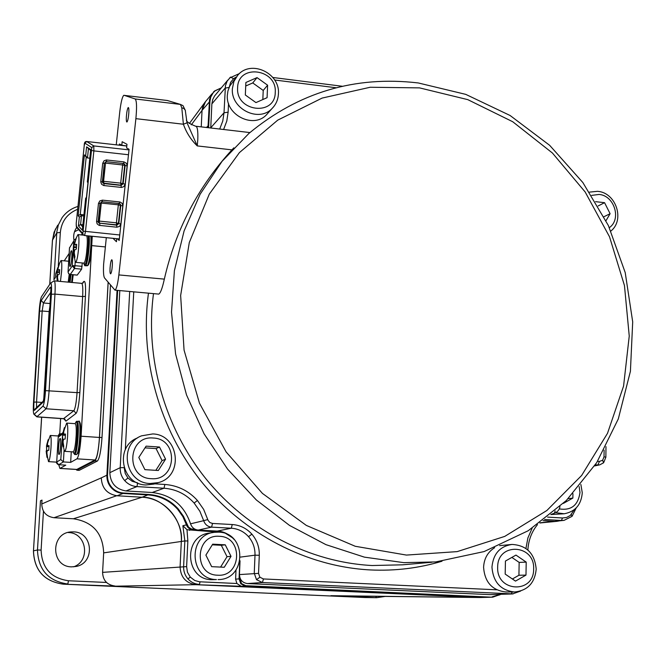 <?xml version="1.0" encoding="UTF-8"?>
<svg xmlns="http://www.w3.org/2000/svg" width="666" height="666" viewBox="0 0 666 666"><rect width="100%" height="100%" fill="white"/><g stroke="black" fill="none" stroke-linecap="round" stroke-linejoin="round"><path stroke-width="1" d="M68.348 532.559C86.588 532.625 90.967 560.855 73.618 566.833M71.537 566.858L76.165 566.45C95.396 562.995 92.999 531.984 73.56 531.884L71.27 531.918C50.35 532.65 50.533 566.774 71.537 566.858M76.091 469.447L76.981 470.129L94.972 460.805C97.028 458.391 98.543 450.582 99.5 437.379L108.167 282.334M76.981 470.129L79.271 470.321L97.436 461.005L94.972 460.805M99.5 437.379L101.998 437.587L110.481 285.14M101.998 437.587C101.041 450.782 99.525 458.591 97.436 461.005M196.845 529.87L192.491 529.637C189.544 529.312 187.529 527.722 186.447 524.875L182.85 516.575L177.631 509.224C169.772 500.599 160.056 495.845 148.485 494.955L123.027 493.456L117.116 495.77L142.108 497.236L117.116 495.77C107.093 494.089 101.815 488.12 101.29 477.88L101.265 478.338M57.068 271.611L55.769 273.568L55.536 277.306L53.921 279.712L56.777 232.85L52.489 240.085L49.783 284.265M41.65 417.216L33.475 550.832L37.471 549.991L40.468 500.799L42.008 500.091L41.775 503.995L101.29 477.872M74.5 231.785L78.63 229.612M200.083 581.834L199.425 584.407C194.88 584.124 191.042 582.275 187.92 578.862L190.293 577.106L194.73 580.477L199.309 581.776L236.888 583.508L241.234 586.296L195.746 584.681L479.845 597.494L195.296 584.656M180.07 567.44L181.31 541.625C183.999 520.854 162.754 496.719 142.108 497.236C164.294 498.085 182.834 519.147 181.31 541.633L180.086 566.974C180.669 577.231 185.889 583.133 195.746 584.681L116.392 586.18L63.212 584.157L365.143 597.519L376.573 597.693L330.935 595.687L479.845 597.494L491.483 597.177L245.787 585.68L241.433 583.566L239.843 577.638M208.6 127.739L209.94 101.29L202.039 110.389L201.249 126.873L202.039 110.389L205.536 101.548M116.658 495.737L53.979 517.715L73.368 518.772C92.741 521.778 102.83 533.141 103.663 552.872L102.589 572.369L186.63 566.616L187.446 572.236L190.293 577.106M543.031 520.637L555.078 521.336L543.031 520.637M55.769 273.568L57.917 267.382M557.059 521.303L561.43 520.479L544.547 519.488M480.361 597.51L492.299 597.186M480.253 597.51L338.203 595.887M53.979 517.715C46.154 516.5 42.083 511.921 41.775 503.995M114.694 585.98C106.968 584.84 102.93 580.311 102.589 572.369M76.707 227.531C73.984 231.393 73.102 235.706 74.043 240.459M79.52 468.814L79.271 468.231M540.076 522.793L564.06 520.371L572.002 516.366L564.06 520.371L561.43 520.479L562.487 517.99L566.6 517.474L570.304 515.476L574.35 509.615M187.92 578.862C184.907 575.332 183.475 571.228 183.616 566.533L184.84 540.934L182.875 525.724L187.004 529.72L187.854 540.983L186.63 566.616M195.271 529.353L191.242 528.912L188.503 527.114L183.466 516.292L178.222 508.907C170.288 500.183 160.481 495.379 148.809 494.497L123.327 492.998L123.027 493.456C118.357 493.098 114.427 491.175 111.23 487.687C108.158 484.09 106.71 479.928 106.885 475.199L107.509 475.108L117.666 290.384M123.327 492.998C118.748 492.657 114.893 490.775 111.763 487.346C108.758 483.841 107.334 479.761 107.509 475.108M209.94 101.29L210.756 97.061L213.253 92.657L215.051 90.867L221.328 87.887M500.058 594.746L491.483 597.177L245.371 586.038L240.792 583.816L239.052 578.871L239.793 578.879M492.707 597.177L500.807 594.322M500.69 594.322L492.107 596.836M207.967 127.664L209.532 99.409L211.563 94.364L215.051 90.867M191.317 124.817L202.039 110.389L202.889 106.085L204.67 102.647L211.738 94.097M236.888 583.508L235.606 579.154L236.005 569.988M217.482 532.117L187.004 529.72M76.249 434.249L75.724 441.541M62.646 439.818L62.579 434.44L66.683 423.085C67.707 423.676 68.007 428.105 67.591 436.372C66.925 445.055 66.001 450.041 64.81 451.323L64.194 450.607M66.791 423.093L75.141 423.668C76.199 424.259 76.532 428.688 76.115 436.946C75.433 445.854 74.459 450.832 73.21 451.889L73.118 451.881M62.579 434.44L64.327 427.747L64.977 427.422L63.67 431.893L63.811 434.24L65.459 434.032L65.143 439.036L63.52 439.227L63.037 441.866L63.769 446.478L63.12 446.744L62.213 439.935L63.128 439.86L62.221 439.793M65.326 435.239L62.962 435.173M63.753 446.428L63.12 446.744M64.76 428.038L64.327 427.747M46.62 450.94L46.528 445.829L50.283 435.456C51.157 436.039 51.39 440.176 50.982 447.86C50.366 455.902 49.55 460.489 48.526 461.621L46.17 451.14L46.961 450.965L46.179 450.915M56.727 461.746L56.277 462.121L57.018 463.711M46.528 445.829L48.127 439.76L48.685 439.493L47.461 443.639L47.569 445.829L49.059 445.662L48.76 450.299L47.294 450.449L46.87 452.88L47.544 457.151L46.986 457.367L46.17 451.14M48.943 446.661L46.92 446.595M47.527 457.092L46.986 457.367M47.569 445.829L49.026 445.92L47.569 445.829M59.524 435.156L58.924 434.523L58.458 436.238M87.229 245.363L86.513 253.53M75.508 239.394L77.947 234.59C78.888 234.823 79.162 238.644 78.771 246.045C78.122 254.57 77.181 259.948 75.957 262.179L75.125 261.53M86.722 235.747C87.329 237.354 87.471 241.05 87.146 246.853C86.405 256.21 85.365 261.638 84.033 263.137L84.982 264.652C86.938 263.07 89.227 242.274 88.128 235.889M73.768 251.49L73.76 245.929L76.124 238.653L74.842 242.965L74.942 244.98L76.657 244.255L76.349 249.117L74.725 249.792L74.226 252.639L74.95 257.151L74.276 257.975L73.368 251.448L74.201 251.565M76.382 247.527L74.068 247.544M606.018 220.662L610.098 213.711L604.57 202.68L595.595 201.665M598.135 205.96L604.57 202.68M604.012 216.7L610.098 213.711M563.403 503.379L572.868 498.068L572.927 493.656M555.677 512.662L564.185 513.769L550.79 514.568M568.165 498.668L572.868 498.068M218.09 579.578C246.728 579.878 247.086 532.459 218.598 532.151L214.352 532.325C187.462 534.69 189.319 579.553 216.433 579.562L211.646 579.703C184.865 579.695 183.033 535.406 209.599 533.075L213.478 532.467M225.25 544.821L212.695 544.172L205.886 555.094L211.671 566.666L224.259 567.265L231.019 556.343L225.25 544.821L221.32 545.288L212.287 544.821M220.588 567.091L227.031 556.693L221.32 545.288M227.031 556.693L231.019 556.343M536.197 569.189C534.765 553.579 526.706 545.321 512.004 544.43C499.941 546.295 493.265 553.829 491.958 567.032C493.14 582.067 500.649 590.384 514.468 591.991L505.819 591.966C492.157 590.384 484.748 582.176 483.583 567.332C484.049 558.583 487.745 552.031 494.663 547.685M499.633 545.637L512.004 544.43M505.436 561.047L505.186 574.084L515.484 581.11L525.982 575.099L526.207 562.112L515.959 555.086L505.436 561.047M512.387 578.995L518.931 575.258L519.155 562.404L511.863 557.409M519.155 562.404L526.207 562.112M518.931 575.258L525.982 575.099M156.31 483.275L153.929 484.09L145.962 484.965C121.262 484.698 114.477 446.37 137.537 437.92M159.499 447.028L146.12 446.145L138.803 457.45L144.905 469.655L158.317 470.496L165.576 459.182L159.499 447.028L156.077 448.593L145.013 447.86M155.836 470.338L162.088 460.606L156.077 448.593M162.088 460.606L165.576 459.182M268.456 112.562L266.475 114.793C253.363 128.988 225.499 115.051 227.364 95.063L227.939 90.942L229.728 86.147L235.739 77.88M267.083 97.677L267.607 85.198L257.034 77.606L245.879 82.484L245.329 94.997L255.952 102.597L267.083 97.677M262.837 99.559L263.22 90.443L267.607 85.198M263.22 90.443L252.747 82.934L245.721 86.014M252.747 82.934L257.034 77.606M82.293 262.978L81.618 269.156L77.248 275.083L70.138 274.425M82.093 266.35L74.975 265.684L74.5 268.49L72.269 265.934L68.065 271.936L69.497 247.919L74.409 239.902L75.666 238.986M59.124 454.412C57.767 455.619 58.758 439.052 60.073 438.486L60.265 438.494C61.364 438.986 60.365 453.588 59.174 454.37L59.124 454.412M60.739 443.231L60.273 449.775M70.305 266.267L70.263 266.325C68.914 268.24 69.888 252.531 71.22 250.874L71.503 250.724C72.569 250.949 71.487 264.943 70.305 266.267M71.911 255.669L71.395 261.621M71.27 451.764L70.654 462.387L76.923 458.832C78.788 456.568 80.178 449.026 81.102 436.213L92.241 236.297M60.639 418.539L59.732 433.782M58.725 464.718L59.923 468.439L65.767 465.159L58.658 464.718L56.693 462.312L58.217 437.154L62.296 434.224L62.862 432.808M70.654 462.387L63.395 461.929L60.789 459.548L56.735 462.013M50.758 282.983L54.162 280.861C55.128 281.169 55.403 285.581 54.962 294.106L49.109 390.567C48.385 400.624 47.378 406.693 46.096 408.774L36.821 416.783M62.879 432.733L59.399 435.256L58.192 437.179L59.024 435.522M74.076 240.409L69.497 247.919M68.057 272.061L68.69 273.668M62.621 434.149L60.789 459.548M34.207 414.26L33.966 414.31C33.283 413.37 33.133 409.457 33.508 402.589L39.136 311.846C39.702 303.929 40.493 298.876 41.492 296.678L50.599 283.083C51.507 282.809 51.773 286.538 51.382 294.264L45.504 390.626C44.888 399.159 44.039 404.32 42.965 406.102L34.207 414.26L37.204 416.808L63.736 418.656L65.934 421.145L64.802 419.322M50.325 303.704L49.126 311.596L42.174 311.005L43.44 302.963L50.974 292.041M34.449 410.373C33.841 410.398 33.675 407.65 33.949 402.139L39.585 311.197C39.993 305.619 40.551 302.048 41.25 300.474L50.241 287.196C50.941 286.713 51.149 289.31 50.874 294.996L45.005 391.125C44.564 397.103 43.973 400.741 43.215 402.039L34.449 410.373L35.39 408.658L43.673 400.749L49.126 311.596M44.897 392.474L47.86 344.081M48.185 338.761L50.191 305.944M76.69 469.48L95.08 459.99C97.078 457.742 98.526 450.224 99.442 437.454L108.117 282.276M126.357 116.858C126.207 120.296 126.407 122.02 126.948 122.02C127.814 120.962 128.438 117.857 128.838 112.687C128.988 109.241 128.788 107.526 128.238 107.534C127.381 108.616 126.756 111.721 126.357 116.858M110.04 268.182C109.882 271.828 110.081 273.718 110.631 273.843C111.405 273.043 111.971 270.221 112.329 265.401C112.487 261.746 112.296 259.857 111.738 259.74C110.964 260.564 110.398 263.378 110.04 268.182M234.174 539.518C229.171 534.165 223.535 531.351 217.266 531.085L198.193 530.061C194.372 529.62 191.833 527.539 190.551 523.817L203.688 520.679L199.892 511.305L194.131 503.038C185.997 494.105 175.957 489.169 164.002 488.228L136.905 486.605C132.084 486.23 128.014 484.24 124.709 480.619C121.528 476.889 120.03 472.577 120.205 467.682L124.067 467.624M513.128 593.905L262.421 582.534L256.502 579.653L254.254 573.251L255.003 555.178C255.178 548.135 253.022 541.966 248.518 536.663C243.848 531.518 238.103 528.704 231.293 528.213L211.588 527.139L198.193 530.061M512.454 593.955L520.654 591.05M181.793 107.784L183.749 108.441L185.248 110.115L187.021 122.802L197.261 145.912C190.951 139.81 186.322 132.584 183.391 124.234L181.793 107.784L180.403 104.404L167.366 100.508L123.784 95.313C122.236 96.82 120.887 102.389 119.747 112.038L116.242 144.838M106.31 237.679L103.613 264.285C103.247 271.745 103.546 276.282 104.504 277.897L114.968 290.143C116.45 289.127 117.749 284.049 118.848 274.916L135.889 118.656C136.955 107.201 136.713 100.633 135.173 98.959L124.092 95.288M117.449 238.769L119.172 240.451L129.071 149.292L126.59 147.927L126.981 144.297L122.161 141.725L121.778 145.28L126.806 145.929M121.778 145.28L119.447 143.998L119.314 145.188M116.758 238.703L116.433 241.716L113.02 238.336M233.858 147.827L231.935 149.867C198.102 186.83 175.566 229.912 164.335 279.129C162.371 288.112 160.514 293.098 158.774 294.097L158.425 294.064M229.104 87.471L225.15 88.103L211.871 103.896L210.747 127.789L224.017 112.77L225.449 85.698L227.148 81.144L230.553 77.09L233.55 78.688L230.578 82.401L229.27 87.088M119.813 290.576L109.832 472.685L120.205 467.682L129.704 291.475M137.712 482.967L136.905 486.605L125.974 490.95L152.181 492.499L164.002 488.228L164.86 484.457C177.789 485.472 188.644 490.817 197.436 500.482L203.671 509.423L208.1 520.412L209.94 522.577L212.529 523.451L232.268 524.533C240.026 525.099 246.57 528.313 251.89 534.174C257.018 540.218 259.482 547.252 259.29 555.278L258.541 573.376L259.89 577.222L263.453 578.954L496.67 589.801M263.453 578.954L262.421 582.534L247.344 583.558L489.885 594.63L511.122 593.955L512.387 591.982M211.871 103.896L212.745 99.475L214.577 95.954L227.764 80.153M512.037 593.964L489.885 594.63M247.344 583.558C242.391 582.767 239.76 579.778 239.444 574.583L258.541 573.376M240.035 560.764L239.444 574.583M190.551 523.817C184.199 505.236 171.412 494.796 152.181 492.499M125.974 490.95C115.759 489.219 110.381 483.133 109.832 472.685M219.697 129.037L222.752 121.104L224.017 112.77L228.122 112.196L226.798 121.046L223.61 129.495M187.021 122.802L183.391 124.234L135.889 118.656M69.339 274.234L68.665 279.304M69.231 274.176L68.223 282.134M58.75 264.901L60.964 260.523C61.772 260.797 61.988 264.402 61.613 271.337L60.456 281.435M57.184 276.132L57.159 270.787L59.274 264.31L58.084 268.315L58.15 270.213L59.69 269.613L59.399 274.126L57.934 274.692L57.501 277.297L58.108 281.219M57.368 281.152L56.768 276.09L57.476 276.19M59.441 272.394L57.467 272.386M68.681 261.247L61.122 260.539M82.684 226.823L80.578 224.542L82.9 224.775M83.933 214.835L80.27 214.46L81.485 215.726L83.816 215.959M81.485 215.726L80.578 224.542L78.43 225.899L79.337 217.099L81.485 215.726M79.337 217.099L78.13 215.826L80.27 214.46L86.205 157.051L87.471 157.95L89.81 158.208M88.403 148.993L87.471 157.95L85.664 155.819L86.597 146.861L90.618 150.458M86.597 146.861L90.709 149.559L87.346 181.926L87.97 182.734M87.346 181.926L88.004 182.467L86.297 198.826L85.656 198.235L86.447 197.427M85.656 198.235L82.334 230.211L78.43 225.899M78.13 215.826L84.407 154.928L86.205 157.051M84.407 154.928L85.664 155.819M128.48 154.745L93.873 150.891L85.464 231.593L84.565 235.531L83.15 234.74L82.842 233.533L91.775 147.561L93.789 145.921L129.004 149.883M119.763 234.981L83.441 231.177M82.276 233.699L81.46 234.931M69.147 253.446L64.236 260.831M365.101 597.519L375.649 597.668L376.506 596.328M63.195 584.157L63.212 584.157C44.147 581.368 34.241 570.263 33.475 550.832L33.433 550.849C34.182 570.263 44.114 581.36 63.203 584.157L366.05 597.544M33.467 550.874L41.608 417.207M52.472 240.393L54.071 232.243L57.726 225.183M73.368 518.772L142.108 497.236L148.809 494.497M187.854 540.983L184.84 540.934L103.663 552.872M68.465 580.76L67.84 584.024C48.385 581.177 38.262 569.838 37.471 549.991L41.101 550.074C41.808 567.956 50.932 578.18 68.465 580.76L106.518 582.459M77.656 209.274C67.274 213.545 61.497 221.279 60.323 232.476L56.777 232.85L56.868 231.685L58.383 224.85L62.113 217.657C66.101 212.163 71.379 208.425 77.955 206.443M60.323 232.476L58.283 266.217M43.448 511.205L41.101 550.074M572.002 516.366L571.336 514.543M111.23 487.687L111.763 487.346M178.222 508.907L177.631 509.224M182.875 525.724L187.121 524.7M240.792 583.816L241.433 583.566M241.234 586.296L245.787 585.68M235.606 579.154L239.052 578.871L239.777 561.871M232.184 537.612L224.3 532.559M208.808 125.175L206.46 127.489M189.419 530.319L192.857 529.22M101.29 477.88L106.885 475.199L117.066 290.334M547.627 517.107L562.487 517.99M213.819 531.635L216.492 531.043M76.548 421.362L76.965 421.295C79.878 419.98 77.614 454.345 74.775 454.47L74.6 454.478M73.06 451.873L74.001 453.588C76.757 453.396 78.854 419.888 75.974 422.102L75.083 423.659M76.257 454.587L76.432 454.578C79.296 454.445 81.552 420.096 78.621 421.411L77.098 421.303M63.062 442.191L62.388 442.141M63.836 434.232L65.426 434.34L63.811 434.24M63.02 432.201L63.603 432.234M65.351 435.023L62.537 434.831M79.329 422.311C82.193 420.554 80.078 453.638 77.314 453.796M46.895 453.146L46.312 453.105M46.903 443.889L47.411 443.922M48.968 446.478L46.478 446.312M59.74 433.807L60.398 434.532M89.152 235.989C90.093 243.465 87.721 263.936 85.739 265.534L85.223 265.709M86.846 265.867L87.363 265.684C89.361 264.086 91.742 243.623 90.784 236.155M74.326 253.555L73.56 253.48M75.033 244.946L76.557 245.096M74.167 243.831L74.692 243.881M76.407 246.928L73.685 246.67M83.808 263.12C84.282 265.276 84.832 266.15 85.464 265.734L87.945 265.509L89.019 263.378C90.451 261.605 92.507 238.103 91.425 236.214C92.516 242.59 90.218 263.378 88.228 264.951M609.348 227.63C621.728 219.256 614.285 195.421 599.009 194.447L591.674 195.379M559.282 508.899C571.27 510.764 578.171 505.286 579.978 492.465L579.162 486.571M217.607 575.199C241.758 577.214 243.465 536.63 219.339 536.305C195.188 534.032 193.248 574.991 217.607 575.199M214.352 532.325L218.565 532.151M533.649 568.98C534.981 544.105 497.377 542.024 497.677 567.174C496.353 592.324 534.174 594.03 533.649 568.98M141.558 435.83L152.705 433.941C179.254 434.457 184.091 476.49 158.175 482.634L150.108 483.508C125.083 483.241 118.198 444.38 141.558 435.83L152.639 433.957M151.182 478.679C176.906 481.177 178.954 438.769 153.255 438.028C127.522 435.239 125.216 478.055 151.182 478.679M273.626 106.776L271.994 108.566C258.724 122.927 230.511 108.783 232.392 88.545L233.924 81.402L237.695 75.316C250.666 59.324 280.22 72.944 278.421 93.823M237.62 87.746C235.672 111.821 275.241 116.55 275.249 92.416C277.198 68.598 237.862 63.528 237.62 87.746M75.2 261.796L74.975 265.684L73.193 265.667L74.5 268.49L70.263 274.442L68.648 273.618M82.351 283.316L83.774 281.468C85.34 280.503 85.889 285.464 85.431 296.345L79.862 392.515C79.029 403.996 77.78 410.93 76.107 413.345L65.934 421.145M63.453 418.731L73.818 410.747L76.107 413.345M42.965 406.102L46.096 408.774L73.818 410.747C75.258 408.683 76.332 402.647 77.056 392.632L79.862 392.515M45.504 390.626L77.056 392.632L82.642 296.57L85.431 296.345M81.776 283.366L83.133 282.933L83.774 281.468M51.382 294.264L54.962 294.106L82.642 296.57C83.042 288.078 82.684 283.666 81.568 283.35L54.346 280.877M81.618 269.156L74.5 268.49M64.078 450.291L63.395 461.929L58.658 464.718M58.208 437.212L56.693 462.312M73.193 265.667L72.269 265.934L73.718 241.475M50.241 287.196L50.907 289.011M41.25 300.474L43.44 302.963L50.333 303.563M39.585 311.197L42.174 311.005L36.555 402.039L41.916 402.43M33.949 402.139L36.555 402.039L36.572 407.534M43.215 402.039L44.988 391.158L50.916 288.578M92.066 245.646L105.32 246.928M81.102 436.213L99.442 437.454M60.082 468.389L76.965 469.438M95.08 459.99L76.923 458.832M124.709 480.619L127.947 478.013L132.176 481.293L137.296 482.775M124.317 468.389L125.258 473.543L127.947 478.013M197.436 500.482L194.131 503.038M212.529 523.451L211.588 527.139C207.65 526.681 205.02 524.533 203.688 520.679L207.784 519.563M251.89 534.174L248.518 536.663M240.501 557.092L255.003 555.178L259.29 555.278M256.502 579.653L259.89 577.222M554.437 513.145L555.153 510.897M594.596 465.909L599.75 464.86L603.529 462.828L599.75 464.86L597.91 464.976L599.442 461.43L602.663 460.206L604.029 456.809L604.104 450.149M603.529 462.828L602.663 460.206M236.38 76.948L233.55 78.688M418.306 82.967L465.734 94.364L510.106 115.501L549.658 145.321L582.842 182.517L608.366 225.516L625.216 272.594L632.7 321.853L630.411 371.312L618.298 418.931L596.694 462.67L566.308 500.541L528.271 530.702L484.107 551.573L435.747 561.921L403.762 562.645L364.41 557.142L325.94 544.646L289.56 525.441L256.418 500.033L227.605 469.164L204.054 433.766L186.53 394.955L175.574 353.971L171.512 312.104L174.4 270.679L184.082 230.977L200.158 194.181L222.044 161.355L248.967 133.375C298.526 92.399 354.82 75.574 417.857 82.909M419.53 87.879L370.196 87.254L322.128 98.077L277.747 120.13L239.419 152.597L209.324 194.064L189.294 242.541L180.644 295.504L184.057 350.091L199.484 403.238L226.115 451.923L262.429 493.406L306.318 525.407L355.244 546.278L406.451 555.078L457.159 551.623L504.736 536.405L546.861 510.506L581.618 475.499L607.517 433.308L623.576 386.072L629.245 336.055L624.458 285.548L609.523 236.805L585.156 191.966L552.422 153.022L512.728 121.736L467.773 99.634L419.53 87.879M441.991 561.23C418.981 568.173 395.163 571.078 370.554 569.946C307.451 566.749 244.247 534.373 201.615 481.851C159.249 429.12 139.552 358.558 148.468 293.165M153.505 293.623C144.913 357.908 164.385 427.189 206.052 478.954C247.977 530.519 310.056 562.329 372.061 565.526L402.564 564.818L431.926 562.254M186.455 119.947C186.039 121.445 189.077 123.535 195.571 126.207C197.352 126.224 198.093 130.661 197.794 139.51L197.261 145.912L231.935 149.867M118.848 274.916L164.335 279.129M133.749 291.841L125.3 449.725M149.983 483.549L164.86 484.457M525.94 548.476L527.88 537.97L532.101 528.263M597.56 461.305L599.442 461.43M336.163 87.762L274.65 80.003M228.521 103.405L228.122 112.196M135.173 98.959L180.403 104.404L182.992 105.653L185.414 110.606M594.788 465.617L597.91 464.976L595.321 464.801M217.266 531.085L231.293 528.213L232.268 524.533M168.739 100.924L167.191 100.491M603.637 462.72L605.869 457.176L604.029 456.809M57.576 278.072L56.918 278.005M58.225 270.196L59.607 270.321M57.501 269.047L57.942 269.089M59.474 271.87L57.068 271.645M71.603 282.442L72.536 274.7M71.012 274.559L70.08 282.309M69.206 282.226L70.155 274.484M73.202 274.758L72.244 282.501L73.21 274.758M104.371 163.004L105.511 163.095L103.588 181.31L102.414 181.227M123.943 161.888L126.382 163.237L127.181 165.559L125.183 184.166L123.851 186.622L121.553 187.437L103.655 185.531L101.573 184.249L100.766 181.935L102.381 181.585L104.312 163.312L102.714 163.253L104.054 160.781L106.36 159.965L123.943 161.888L123.526 163.561L124.758 164.294L125.1 165.576L123.127 183.791L121.129 185.414L120.688 183.142L103.588 181.31L103.979 183.583L102.639 182.75L102.356 181.61M102.897 183.067L120.746 185.14L122.744 183.516L124.709 165.334L124.026 163.694L124.758 164.294L123.493 163.553L106.335 161.663L104.296 163.295L106.344 161.663L123.526 163.561M127.156 165.942L122.652 164.977L120.688 183.142L125.183 184.166M105.761 161.688L105.511 163.095L122.652 164.977L122.944 163.495M101.498 201.798L101.282 203.063L100.166 202.988M98.51 222.777L99.409 223.127L99.376 221.104L116.408 222.819L118.348 204.828L101.282 203.063L99.376 221.104L98.21 221.037M116.883 227.206L99.051 225.341L97.103 223.834L96.57 221.52L98.16 221.503L100.058 203.388L102.098 201.765L102.481 200.141L119.98 201.989L122.044 203.255L122.835 205.544L120.862 223.967L119.53 226.407L116.883 227.206L116.408 222.819L118.814 223.56L116.825 225.175L99.409 223.127L116.458 224.842L118.44 223.218L120.388 205.22L119.897 203.771M118.598 203.48L118.348 204.828L120.771 205.528L118.814 223.56L120.862 223.967M96.57 221.52L98.476 203.405L100.075 203.413L102.098 201.765L119.214 203.546L120.488 204.345L120.771 205.528L122.819 205.919M99.792 225.491L99.758 223.46L98.377 222.569L98.135 221.528M102.639 182.75L104.287 163.328M121.187 187.412L121.129 185.414L103.979 183.583L104.021 185.589M98.476 203.405L99.808 200.941L102.481 200.141M119.614 201.931L119.214 203.546L119.897 203.779M98.377 222.569L100.075 203.413M100.782 181.552L102.714 163.253M106.735 159.99L106.344 161.663M91.825 150.541L93.873 150.891L93.789 145.921L86.697 141.508M126.798 146.029L86.763 141.508L84.823 143.09L84.241 145.521M91.775 147.561L84.823 143.09M84.241 145.546L76.24 223.193M86.505 141.5C84.965 141.425 84.207 142.765 84.224 145.538L76.224 223.218L76.265 226.182L77.015 227.797M119.339 238.936L84.599 235.523M82.842 233.533L76.265 226.182M76.798 470.188L79.088 470.371M49.742 284.332L52.447 240.235L55.461 228.954M189.352 123.493L204.204 103.347M557.034 521.312L539.826 522.977M76.765 227.589L75.849 228.838M71.27 531.918L69.597 532.134M385.164 596.428L376.573 597.693M214.602 90.967L221.37 87.837M214.502 91.051L213.486 91.983M572.077 516.292L576.24 507.892M78.621 421.411C79.279 420.238 79.937 421.869 80.594 426.29L80.003 443.073L78.039 452.93L76.648 454.562L74.7 454.487L73.027 451.873M75.05 423.659L76.349 421.461M64.744 451.34L73.21 451.889M62.213 439.935L64.311 450.924M57.95 464.552L56.244 462.121M58.108 435.98L59.282 433.924M48.476 461.63L56.335 462.129M50.358 435.464L58.133 435.98M61.297 433.882L59.923 433.791M75.724 262.354L84.033 263.137M74.709 241.75L73.76 245.929M74.209 251.532L73.368 251.448L75.308 262.063M74.942 244.98L76.557 245.138M78.155 234.607L83.525 235.14M589.535 192.108L597.568 191.325M610.88 231.035C625.033 219.988 616.033 192.765 597.86 191.358M580.877 484.498L582.267 492.782M564.185 513.769C575.233 511.696 581.26 504.72 582.267 492.84M514.468 591.991C527.539 590.659 534.781 583.058 536.197 569.205M158.175 482.634L153.929 484.09M266.475 114.793L271.994 108.566C275.957 104.587 278.097 99.717 278.421 93.948M69.489 247.71L68.04 271.986L68.623 273.676L70.213 274.484L77.198 275.125M64.843 419.022L65.077 419.755L63.561 418.739L37.046 416.891M33.966 414.31L36.913 416.866M59.923 468.439L76.79 469.488M550.907 514.477L554.503 513.136C557.567 512.012 559.382 509.84 559.956 506.61M229.579 77.98L239.452 73.568M196.17 126.282L249.9 132.576M114.968 290.143L158.774 294.097M342.391 86.272L272.844 77.481M605.869 457.109L605.977 446.653M537.479 524.633C531.651 531.768 528.446 540.226 527.872 550.008M57.784 267.89L57.159 270.787M56.768 276.157L57.276 281.144M56.777 276.09L57.484 276.157M58.15 270.213L59.607 270.354M102.098 201.765L119.214 203.546M76.224 223.218L76.457 227.173L83.034 234.549M83.142 234.74L84.565 235.539L119.331 238.961"/></g></svg>
